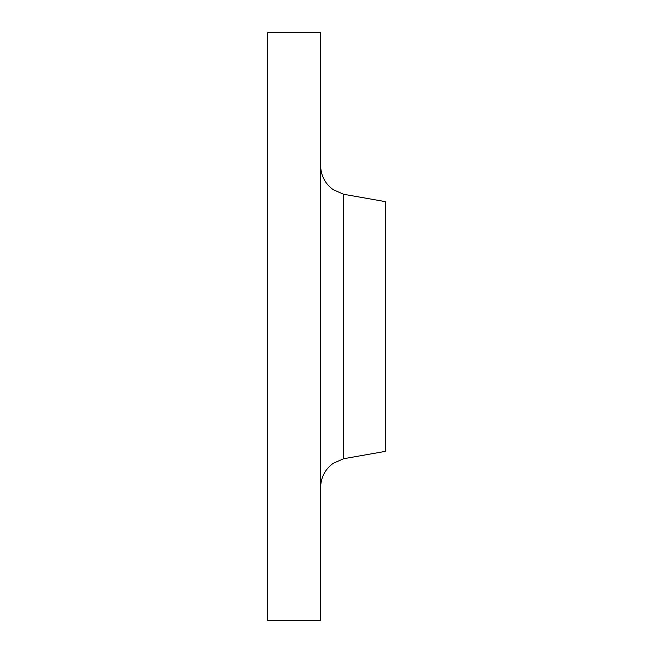 <?xml version="1.0" encoding="UTF-8"?>
<svg xmlns="http://www.w3.org/2000/svg" width="653" height="653" viewBox="0 0 653 653"><rect width="100%" height="100%" fill="white"/><g stroke="black" fill="none" stroke-linecap="round" stroke-linejoin="round"><path stroke-width="0.98" d="M267.73 32.65L267.73 620.35L320.623 620.35L320.623 32.65L267.73 32.65M343.609 458.733L385.27 451.386L385.27 201.614L343.609 194.268L343.609 458.733L333.136 463.352C325.055 469.336 320.884 477.359 320.623 487.416M343.609 194.268L333.136 189.648C325.055 183.664 320.884 175.641 320.623 165.584"/></g></svg>
